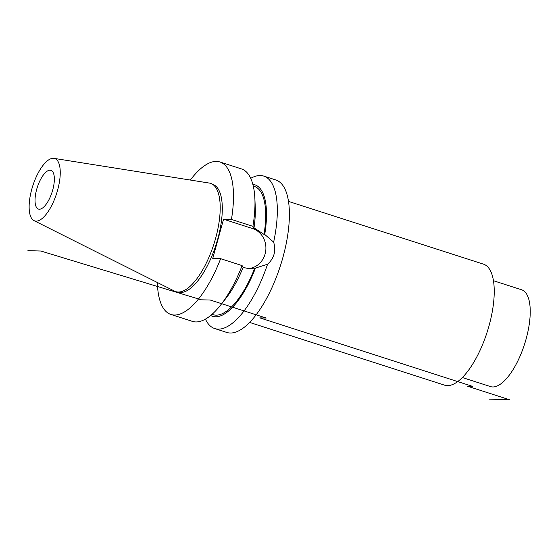 <?xml version="1.0" encoding="UTF-8"?>
<svg xmlns="http://www.w3.org/2000/svg" width="558" height="558" viewBox="0 0 558 558"><rect width="100%" height="100%" fill="white"/><g stroke="black" fill="none" stroke-linecap="round" stroke-linejoin="round"><path stroke-width="0.84" d="M226.806 332.449A80.08 30.599 -72.2 0 0 230.189 333.014A80.08 30.599 107.8 0 0 281.783 261.346A80.08 30.599 107.8 0 0 275.875 179.983L263.794 176.098A80.08 30.599 107.8 0 1 273.643 242.13C276.21 250.856 274.18 258.228 267.554 264.248A80.08 30.599 107.8 0 1 218.108 329.129A80.08 30.599 -72.2 0 1 214.732 328.557L226.806 332.449M205.428 319.12A80.08 30.599 -72.2 0 0 214.732 328.557M263.794 176.098A80.08 30.599 107.8 0 0 260.419 175.526A80.08 30.599 -72.2 0 0 250.73 178.337M253.283 186.065L254.309 186.393A67.372 25.738 107.8 0 1 264.025 234.416L264.722 234.437L273.643 242.13M264.722 234.437A69.073 26.393 -72.2 0 0 252.858 184.349M267.554 264.248L255.459 268.07A69.073 26.393 -72.2 0 1 210.659 315.472M255.459 268.07L254.762 268.056A67.372 25.738 107.8 0 1 213.037 314.663L212.005 314.328M157.377 282.515A80.08 30.599 -72.2 0 0 170.894 314.454A80.08 30.599 -72.2 0 0 220.633 258.689L212.738 258.473L223.556 219.217L231.444 219.434A80.08 30.599 -72.2 0 0 219.964 161.987L241.433 168.9A80.08 30.599 107.8 0 1 254.88 198.634L255.25 206.823A69.073 26.393 107.8 0 1 253.981 228.02L253.276 227.999L255.173 228.613L264.025 234.416M254.762 268.056L249.293 268.698L243.093 267.456M223.556 219.217L252.516 228.536A20.465 18.798 -88.4 0 1 265.761 250.619A20.465 18.798 -88.4 0 1 247.898 268.607M253.981 228.02L252.92 226.346L231.444 219.434M254.88 198.634A80.08 30.599 107.8 0 1 252.92 226.346M220.633 258.689L242.102 265.601L243.169 267.275A69.073 26.393 107.8 0 1 225.711 298.614L220.633 305.052A80.08 30.599 107.8 0 1 192.364 321.366L170.894 314.454M242.102 265.601A80.08 30.599 107.8 0 1 220.633 305.052M219.964 161.987A80.08 30.599 -72.2 0 0 190.348 180.046M178.002 292.029L178.1 292.064A56.56 21.609 -72.2 0 0 180.485 292.462A56.56 21.609 107.8 0 0 216.929 241.844A56.56 21.609 107.8 0 0 212.758 184.377L212.661 184.349M174.584 291.143A56.867 21.727 -72.2 0 0 178.169 292.036A56.867 21.727 107.8 0 0 215.276 239.535A56.867 21.727 107.8 0 0 209.362 183.073L54 158.367A32.748 12.513 107.8 0 1 57.411 190.885A32.748 12.513 107.8 0 1 36.04 221.121A32.748 12.513 -72.2 0 1 33.968 220.605L174.584 291.143M33.968 220.605A32.748 12.513 -72.2 0 1 32.524 186.693A32.748 12.513 -72.2 0 1 53.338 158.305A32.748 12.513 107.8 0 1 54 158.367M50.06 170.204A20.339 7.77 107.8 0 1 50.918 170.35A20.339 7.77 107.8 0 1 52.424 191.017A20.339 7.77 107.8 0 1 39.318 209.215A20.339 7.77 107.8 0 1 38.46 209.076A20.339 7.77 107.8 0 1 36.961 188.409A20.339 7.77 107.8 0 1 50.06 170.204M288.528 201.417L483.5 264.157A63.556 24.28 107.8 0 1 488.194 328.732A63.556 24.28 107.8 0 1 447.244 385.613A63.556 24.28 -72.2 0 1 444.559 385.16L249.593 322.419M493.474 280.723L521.653 289.79A50.848 19.425 107.8 0 1 525.406 341.447A50.848 19.425 107.8 0 1 492.644 386.952A50.848 19.425 -72.2 0 1 490.503 386.589L462.324 377.522M27.9 250.668L40.853 251.023L201.271 299.799L210.303 300.044L266.215 318.039L259.784 317.865L266.215 318.039M259.784 317.865L472.368 386.303L467.346 386.164L509.391 399.695L489.289 399.144M255.173 228.613L252.516 228.536"/></g></svg>
